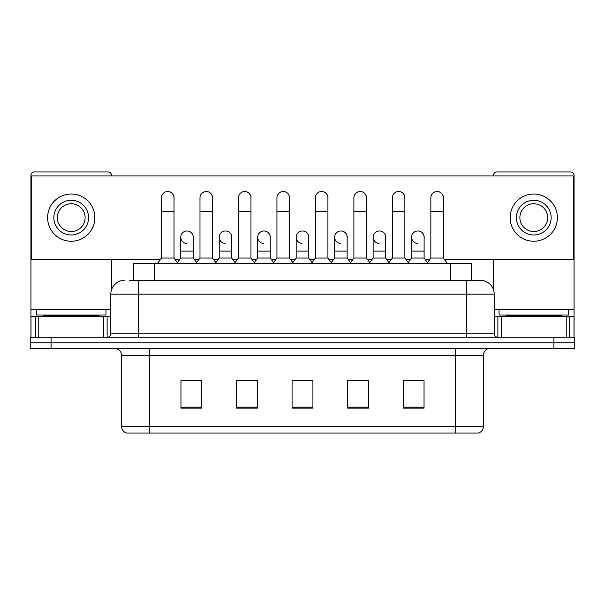 <?xml version="1.0" encoding="UTF-8"?>
<svg xmlns="http://www.w3.org/2000/svg" width="605" height="605" viewBox="0 0 605 605"><rect width="100%" height="100%" fill="white"/><g stroke="black" fill="none" stroke-linecap="round" stroke-linejoin="round"><path stroke-width="0.91" d="M133.395 280.274L133.395 263.606L471.605 263.606L471.605 280.274M478.071 433.067L455.641 433.067L455.641 426.404L483.418 426.404L483.418 355.286A6.942 6.942 0 0 1 490.368 348.336M477.867 433.067L126.581 433.067A6.942 6.942 0 0 1 121.582 426.404L121.582 355.286C121.166 351.066 118.852 348.752 114.632 348.336M51.085 337.227L574.75 337.227L574.75 342.785L30.25 342.785L30.25 348.336L51.085 348.336L51.085 342.785L30.25 342.785L30.25 337.227L51.085 337.227L51.085 342.785L574.75 342.785L574.75 348.336L51.085 348.336M424.037 408.133L424.037 380.356L403.202 380.356L403.202 408.133L424.037 408.133M368.475 408.133L368.475 380.356L347.641 380.356L347.641 408.133L368.475 408.133M201.798 408.133L201.798 380.356L180.963 380.356L180.963 408.133L201.798 408.133M257.359 408.133L257.359 380.356L236.525 380.356L236.525 408.133L257.359 408.133M312.921 408.133L312.921 380.356L292.079 380.356L292.079 408.133L312.921 408.133M443.147 433.067L161.853 433.067M410.916 380.492L405.569 380.492M257.012 380.492L251.665 380.492M237.773 380.492L257.359 380.492M199.295 380.492L193.948 380.492M347.641 380.492L367.091 380.492M353.199 380.492L347.852 380.492M295.482 380.492L309.374 380.492M201.798 380.492L180.963 380.492M424.037 380.492L403.202 380.492M129.886 280.274L480.294 280.274A13.892 13.892 0 0 1 494.187 294.166L494.187 333.756C494.376 335.843 495.533 337 497.658 337.227M129.568 280.274L138.598 280.274L138.598 294.166L110.813 294.166L110.813 333.756A3.471 3.471 0 0 1 107.342 337.227M124.706 280.274A13.892 13.892 0 0 0 110.813 294.166M480.083 280.274L475.432 280.274M161.512 211.659L174.013 211.659L174.013 258.048L161.512 258.048L161.512 197.767A6.254 6.254 0 0 1 168.16 191.528A6.254 6.254 0 0 1 174.013 197.767A6.254 6.254 0 0 0 168.16 191.528M161.512 258.048L157.345 263.606M174.013 258.048L178.18 263.606M186.612 243.452A6.254 6.254 0 0 1 180.751 237.213A6.254 6.254 0 0 1 187.391 230.974A6.254 6.254 0 0 1 193.252 237.213L193.252 251.105L180.751 251.105L180.751 237.213M193.252 251.105L193.252 258.048L180.751 258.048L180.751 251.105M180.751 258.048L177.386 262.54M193.252 258.048L196.617 262.54M199.99 211.659L212.491 211.659L212.491 258.048L199.99 258.048L199.99 197.767A6.254 6.254 0 0 1 206.63 191.528A6.254 6.254 0 0 1 212.491 197.767A6.254 6.254 0 0 0 206.63 191.528M199.99 258.048L195.823 263.606M212.491 258.048L216.658 263.606M238.468 211.659L250.969 211.659L250.969 258.048L238.468 258.048L238.468 197.767A6.254 6.254 0 0 1 245.108 191.528A6.254 6.254 0 0 1 250.969 197.767A6.254 6.254 0 0 0 245.108 191.528M238.468 258.048L234.301 263.606M250.969 258.048L255.136 263.606M276.939 211.659L289.44 211.659L289.44 258.048L276.939 258.048L276.939 197.767A6.254 6.254 0 0 1 283.586 191.528A6.254 6.254 0 0 1 289.44 197.767A6.254 6.254 0 0 0 283.586 191.528M276.939 258.048L272.772 263.606M289.44 258.048L293.606 263.606M315.417 211.659L327.918 211.659L327.918 258.048L315.417 258.048L315.417 197.767A6.254 6.254 0 0 1 322.064 191.528A6.254 6.254 0 0 1 327.918 197.767A6.254 6.254 0 0 0 322.064 191.528M315.417 258.048L311.25 263.606M327.918 258.048L332.084 263.606M225.083 243.452A6.254 6.254 0 0 1 219.229 237.213A6.254 6.254 0 0 1 225.869 230.974A6.254 6.254 0 0 1 231.73 237.213L231.73 251.105L219.229 251.105L219.229 237.213M231.73 251.105L231.73 258.048L219.229 258.048L219.229 251.105M219.229 258.048L215.856 262.54M231.73 258.048L235.095 262.54M263.561 243.452A6.254 6.254 0 0 1 257.707 237.213A6.254 6.254 0 0 1 264.347 230.974A6.254 6.254 0 0 1 270.208 237.213L270.208 251.105L257.707 251.105L257.707 237.213M270.208 251.105L270.208 258.048L257.707 258.048L257.707 251.105M257.707 258.048L254.334 262.54M270.208 258.048L273.573 262.54M302.039 243.452A6.254 6.254 0 0 1 296.178 237.213A6.254 6.254 0 0 1 302.825 230.974A6.254 6.254 0 0 1 308.679 237.213L308.679 251.105L296.178 251.105L296.178 237.213M308.679 251.105L308.679 258.048L296.178 258.048L296.178 251.105M296.178 258.048L292.812 262.54M308.679 258.048L312.051 262.54M105.951 309.442L36.504 309.442L36.504 315.001L105.951 315.001L105.951 309.442L110.813 309.442M99.008 316.392L99.008 315.697A0.696 0.696 0 0 1 99.704 315.001M99.008 315.697L43.447 315.697A0.696 0.696 0 0 0 42.751 315.001M43.447 315.697L43.447 316.392M568.496 309.442L499.049 309.442L499.049 315.001L568.496 315.001L568.496 309.442L574.054 309.442L574.054 337.227L574.054 316.392L569.66 316.392L569.66 337.227M561.553 316.392L561.553 315.697A0.696 0.696 0 0 1 562.249 315.001M561.553 315.697L505.992 315.697A0.696 0.696 0 0 0 505.296 315.001M505.992 315.697L505.992 316.392M103.697 337.227L103.697 316.392L38.758 316.392L38.758 337.227M111.509 175.957L111.509 175.405A3.471 3.471 0 0 0 108.038 171.933L34.417 171.933A3.471 3.471 0 0 0 30.946 175.405L30.946 316.392L38.758 316.392M111.509 259.303L111.509 289.825M103.697 316.392L110.813 316.392M30.946 337.227L30.946 316.392M566.242 337.227L566.242 316.392L501.303 316.392L501.303 337.227M574.054 309.442L574.054 175.405A3.471 3.471 0 0 0 570.583 171.933L496.962 171.933A3.471 3.471 0 0 0 493.491 175.405L493.491 175.957M493.491 259.303L493.491 289.825M494.187 316.392L501.303 316.392M566.242 316.392L569.66 316.392M424.113 238.143A6.254 6.254 0 0 0 417.896 230.966M385.635 238.143A6.254 6.254 0 0 0 379.418 230.966M347.157 238.143A6.254 6.254 0 0 0 340.94 230.966M437.165 191.513A6.254 6.254 0 0 0 437.135 191.52A6.254 6.254 0 0 1 443.344 198.697M404.874 198.697A6.254 6.254 0 0 0 398.687 191.513A6.254 6.254 0 0 0 398.657 191.52M308.679 238.143A6.254 6.254 0 0 0 302.462 230.966M264.022 230.966A6.254 6.254 0 0 0 263.992 230.966A6.254 6.254 0 0 1 270.208 238.143M231.73 238.143A6.254 6.254 0 0 0 225.514 230.966M327.918 198.697A6.254 6.254 0 0 0 321.739 191.513A6.254 6.254 0 0 0 321.701 191.52M289.44 198.697A6.254 6.254 0 0 0 283.261 191.513A6.254 6.254 0 0 0 283.231 191.52M250.969 198.697A6.254 6.254 0 0 0 244.783 191.513A6.254 6.254 0 0 0 244.753 191.52M212.491 198.697A6.254 6.254 0 0 0 206.313 191.513A6.254 6.254 0 0 0 206.275 191.52M366.396 198.697A6.254 6.254 0 0 0 360.217 191.513A6.254 6.254 0 0 0 360.179 191.52M193.252 238.143A6.254 6.254 0 0 0 187.036 230.966M174.013 198.697A6.254 6.254 0 0 0 167.835 191.513A6.254 6.254 0 0 0 167.797 191.52M444.282 259.303L573.358 259.303L573.358 175.957L31.642 175.957L31.642 259.303L160.575 259.303M174.951 259.303L179.814 259.303M194.19 259.303L199.053 259.303M213.429 259.303L218.292 259.303M232.668 259.303L237.531 259.303M251.907 259.303L256.77 259.303M271.146 259.303L276.001 259.303M290.377 259.303L295.24 259.303M309.616 259.303L314.479 259.303M328.855 259.303L333.718 259.303M348.094 259.303L352.957 259.303M367.333 259.303L372.196 259.303M386.572 259.303L391.435 259.303M405.811 259.303L410.674 259.303M425.05 259.303L429.905 259.303M71.224 200.27A17.363 17.363 0 0 0 53.86 217.634A17.363 17.363 0 0 0 71.224 234.99A17.363 17.363 0 0 0 88.587 217.634A17.363 17.363 0 0 0 71.224 200.27M71.224 203.741A13.892 13.892 0 0 0 57.339 217.634A13.892 13.892 0 0 0 71.224 231.518A13.892 13.892 0 0 0 85.116 217.634A13.892 13.892 0 0 0 71.224 203.741M71.224 241.244A23.61 23.61 0 0 0 94.841 217.634A23.61 23.61 0 0 0 71.224 194.016A23.61 23.61 0 0 0 47.614 217.634A23.61 23.61 0 0 0 71.224 241.244M533.776 200.27A17.363 17.363 0 0 0 516.413 217.634A17.363 17.363 0 0 0 533.776 234.99A17.363 17.363 0 0 0 551.14 217.634A17.363 17.363 0 0 0 533.776 200.27M533.776 203.741A13.892 13.892 0 0 0 519.884 217.634A13.892 13.892 0 0 0 533.776 231.518A13.892 13.892 0 0 0 547.661 217.634A13.892 13.892 0 0 0 533.776 203.741M533.776 241.244A23.61 23.61 0 0 0 557.386 217.634A23.61 23.61 0 0 0 533.776 194.016A23.61 23.61 0 0 0 510.159 217.634A23.61 23.61 0 0 0 533.776 241.244M353.895 211.659L366.396 211.659L366.396 258.048L353.895 258.048L353.895 197.767A6.254 6.254 0 0 1 360.535 191.528A6.254 6.254 0 0 1 366.396 197.767A6.254 6.254 0 0 0 360.535 191.528M353.895 258.048L349.728 263.606M366.396 258.048L370.562 263.606M392.373 211.659L404.874 211.659L404.874 258.048L392.373 258.048L392.373 197.767A6.254 6.254 0 0 1 399.013 191.528A6.254 6.254 0 0 1 404.874 197.767A6.254 6.254 0 0 0 399.013 191.528M392.373 258.048L388.206 263.606M404.874 258.048L409.041 263.606M430.843 211.659L443.344 211.659L443.344 258.048L430.843 258.048L430.843 197.767A6.254 6.254 0 0 1 437.491 191.528A6.254 6.254 0 0 1 443.344 197.767A6.254 6.254 0 0 0 437.491 191.528M430.843 258.048L426.676 263.606M443.344 258.048L447.518 263.606M340.517 243.452A6.254 6.254 0 0 1 334.656 237.213A6.254 6.254 0 0 1 341.296 230.974A6.254 6.254 0 0 1 347.157 237.213L347.157 251.105L334.656 251.105L334.656 237.213M347.157 251.105L347.157 258.048L334.656 258.048L334.656 251.105M334.656 258.048L331.29 262.54M347.157 258.048L350.529 262.54M378.987 243.452A6.254 6.254 0 0 1 373.134 237.213A6.254 6.254 0 0 1 379.774 230.974A6.254 6.254 0 0 1 385.635 237.213L385.635 251.105L373.134 251.105L373.134 237.213M385.635 251.105L385.635 258.048L373.134 258.048L373.134 251.105M373.134 258.048L369.761 262.54M385.635 258.048L389 262.54M417.465 243.452A6.254 6.254 0 0 1 411.612 237.213A6.254 6.254 0 0 1 418.252 230.974A6.254 6.254 0 0 1 424.113 237.213L424.113 251.105L411.612 251.105L411.612 237.213M424.113 251.105L424.113 258.048L411.612 258.048L411.612 251.105M411.612 258.048L408.239 262.54M424.113 258.048L427.478 262.54M154.23 280.274L154.23 263.606M450.77 280.274L450.77 263.606M455.641 348.336L455.641 355.286L121.582 355.286M483.418 355.286L455.641 355.286L455.641 426.404L149.359 426.404L149.359 433.067M121.582 426.404L149.359 426.404L149.359 348.336M553.915 348.336L553.915 337.227M312.921 407.173L292.079 407.173M257.359 407.173L236.525 407.173M201.798 407.173L180.963 407.173M368.475 407.173L347.641 407.173M424.037 407.173L403.202 407.173M138.598 337.227L138.598 333.756L494.187 333.756M110.813 333.756L138.598 333.756L138.598 294.166L466.402 294.166L466.402 337.227M494.187 294.166L466.402 294.166L466.402 280.274M36.504 309.442L30.946 309.442M107.115 316.392L107.115 337.227M30.999 316.392L30.999 337.227M35.34 337.227L35.34 316.392M499.049 309.442L494.187 309.442M574.001 337.227L574.001 316.392M497.885 337.227L497.885 316.392M478.419 433.067C481.565 431.955 483.229 429.731 483.418 426.404M174.013 211.659L174.013 197.767M212.491 211.659L212.491 197.767M250.969 211.659L250.969 197.767M289.44 211.659L289.44 197.767M327.918 211.659L327.918 197.767M366.396 211.659L366.396 197.767M404.874 211.659L404.874 197.767M443.344 211.659L443.344 197.767"/></g></svg>
